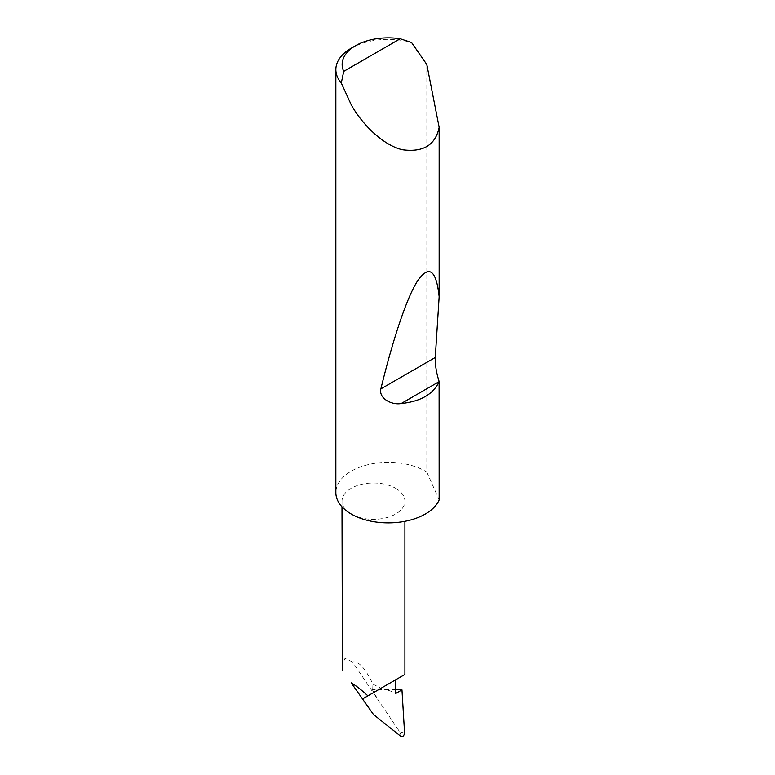 <?xml version="1.0" encoding="UTF-8"?>
<svg xmlns="http://www.w3.org/2000/svg" width="775" height="775" viewBox="0 0 775 775"><rect width="100%" height="100%" fill="white"/><g stroke="black" fill="none" stroke-linecap="round" stroke-linejoin="round"><path stroke-width="0.58" stroke-dasharray="3.88 2.91" d="M351.201 48.215A52.438 30.273 180 0 1 411.544 42.489M426.812 64.499L426.812 472.072A52.438 30.273 0 0 0 425.359 471.2A52.438 30.273 0 0 0 368.212 464.642A52.438 30.273 0 0 0 335.846 492.609M395.696 488.327A31.465 18.164 180 0 1 404.908 501.173A31.465 18.164 180 0 1 385.485 517.952A31.465 18.164 180 0 1 351.201 514.009A31.465 18.164 180 0 1 341.988 501.173A31.465 18.164 180 0 1 361.412 484.385A31.465 18.164 180 0 1 395.696 488.327M372.92 684.141L382.162 688.868L372.727 689.353L372.92 684.141C365.161 668.021 358.35 660.62 352.489 661.947L399.6 731.736C400.801 734.196 401.159 735.698 400.685 736.25M372.727 689.353L372.291 689.614L376.573 697.219M399.6 731.736L404.589 733.15M395.696 689.663L385.33 689.508A31.465 18.164 180 0 1 395.696 693.48M404.589 731.745L404.531 732.675M382.162 688.868A31.465 18.164 180 0 1 385.33 689.508L372.291 689.614M352.489 661.947L345.011 658.372L341.988 665.337M426.812 472.072L439.154 499.933M404.908 501.173L404.908 521.313M341.988 501.173L341.988 506.821"/><path stroke-width="1.16" d="M343.713 71.378L400.22 38.75L411.544 42.489L426.812 64.499L439.154 127.352C435.463 145.128 423.169 152.597 402.293 149.749C382.133 144.896 361.392 123.225 351.201 104.722L341.291 83.051A52.438 30.273 180 0 1 335.846 69.624A52.438 30.273 180 0 1 351.201 48.215L355.647 45.648A46.142 26.641 0 0 0 343.713 71.378L341.291 83.051M335.846 69.624L335.846 492.609A52.438 30.273 0 0 0 351.201 514.009A52.438 30.273 0 0 0 402.293 521.778A52.438 30.273 0 0 0 439.154 499.933L439.105 381.658C433.341 394.184 420.699 401.479 401.179 403.552C391.375 405.248 378.578 398.253 380.864 388.895C392.392 341.417 406.371 298.249 417.551 280.947C429.05 264.595 436.248 269.855 439.154 296.718L435.269 357.488C435.114 365.19 436.412 373.201 439.154 381.523M439.154 127.352L439.154 296.718M351.201 682.843L362.516 698.943L367.883 695.843C361.441 689.905 355.88 685.575 351.201 682.843L373.453 714.492L362.516 698.943L395.696 679.782L395.696 693.48L401.963 689.866L395.696 689.663M367.883 695.843L404.908 674.463L404.908 521.313M373.453 714.492L400.685 736.25C402.593 737.141 403.901 736.105 404.589 733.15L401.963 689.866M341.988 506.821L342.414 670.404M400.22 38.75A46.142 26.641 0 0 0 355.647 45.648M439.105 381.658L401.179 403.552M435.269 357.488L380.864 388.895"/></g></svg>
